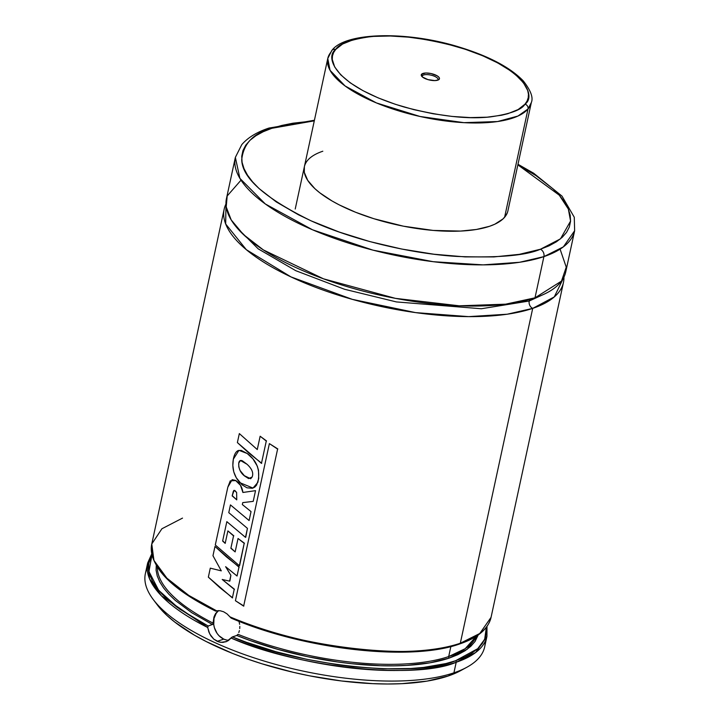 <?xml version="1.0" encoding="UTF-8"?>
<svg xmlns="http://www.w3.org/2000/svg" width="720" height="720" viewBox="0 0 720 720"><rect width="100%" height="100%" fill="white"/><g stroke="black" fill="none" stroke-linecap="round" stroke-linejoin="round"><path stroke-width="1.08" d="M532.71 308.376L507.24 314.217L468.63 316.629L415.539 312.606L352.287 299.349L290.988 276.912L246.339 249.696L225.684 224.01L225.963 203.994A173.565 61.992 -167.8 0 0 224.172 209.133A173.565 61.992 -167.8 0 0 336.042 294.462A173.565 61.992 -167.8 0 0 532.71 308.376A5.787 4.635 71.3 0 1 529.227 301.014A5.787 4.635 -108.7 0 0 532.71 308.376L460.314 643.239L532.71 308.376L554.274 296.928L563.949 277.074A173.565 61.992 -167.8 0 1 563.454 282.492A173.565 61.992 -167.8 0 1 532.71 308.376M236.61 227.376L258.201 248.85L295.776 270.693L344.619 289.287L396.396 301.923L481.338 308.745L529.227 301.014L544.581 293.967L529.227 301.014A5.787 4.635 71.3 0 1 529.839 299.412A5.787 4.635 -108.7 0 0 529.227 301.014L481.338 308.745L396.396 301.923L344.619 289.287L295.776 270.693L258.201 248.85L236.61 227.376M218.709 610.623A16.2 12.987 -108.7 0 0 213.903 625.563A16.2 12.987 -108.7 0 0 223.758 639.126L217.206 641.331L213.759 639.117L209.754 633.969L207.666 627.489L208.179 626.022L212.778 624.375L214.713 615.15L218.349 610.632L215.64 613.503L213.984 616.959L212.886 624.213L208.179 626.022L179.559 609.039L158.634 590.247L148.95 571.527L151.947 554.994L148.815 563.256L148.608 569.034L149.85 575.073L152.532 581.301L156.627 587.691L162.108 594.171L168.921 600.687L177.012 607.185L196.722 619.911L208.179 626.022M215.586 611.082L220.041 610.722L223.596 611.757L226.98 613.845L229.932 616.842A173.565 61.992 12.2 0 0 460.314 643.239A1.161 0.927 71.3 0 1 459.153 643.878M295.227 209.016L327.771 58.491L331.839 50.499C344.961 32.103 407.52 30.645 460.395 47.421C489.492 56.466 510.444 67.617 523.251 80.874C530.748 90.396 533.448 97.605 531.342 102.501A104.139 37.197 -167.8 0 1 528.021 108.972A104.139 37.197 -167.8 0 1 412.074 114.597A104.139 37.197 -167.8 0 1 327.771 58.491A104.139 37.197 -167.8 0 1 331.083 52.02A4.05 3.717 40.5 0 1 335.718 49.428C338.949 43.794 350.442 39.555 370.179 36.711C392.895 34.11 421.587 37.368 456.246 46.485C525.942 67.149 536.373 96.399 524.997 104.166A4.05 3.717 40.5 0 1 528.021 108.972L531.342 102.501L507.933 210.78A104.139 37.197 -167.8 0 1 489.483 226.314L494.865 224.181L503.01 218.916L505.701 215.829L507.438 212.49M540.414 249.246C525.69 255.636 497.745 258.021 456.561 256.41C415.557 254.016 356.355 241.515 311.148 220.86C265.131 198.333 241.992 177.93 241.731 159.642C243.522 143.514 253.575 133.056 271.881 128.286A5.787 4.635 -108.7 0 0 268.848 128.106A5.787 4.635 71.3 0 1 271.881 128.286L314.289 120.843L292.986 123.192L281.835 125.433L271.881 128.286L263.214 131.724L255.924 135.711L250.083 140.211L245.745 145.17L242.955 150.561L241.731 156.312L242.091 162.378L244.035 168.696L247.536 175.203L252.567 181.845L259.074 188.559L276.264 201.915L298.449 214.776L311.148 220.86L339.174 232.038L369.765 241.56L401.76 249.048L433.917 254.223L465.012 256.887L493.839 256.923L519.3 254.349L540.414 249.246A5.787 4.635 71.3 0 1 543.906 256.617A5.787 4.635 -108.7 0 0 540.414 249.246L560.493 238.833L570.573 221.067L568.341 209.043L559.269 195.174L517.86 164.853L536.022 175.626L553.221 188.982L559.728 195.696L564.759 202.338L568.26 208.845L570.204 215.163L570.564 221.229L569.34 226.98L566.55 232.371L562.212 237.33L556.362 241.83L549.081 245.817L540.414 249.246M241.011 180.162L227.187 195.975L226.215 206.937L231.201 219.924L243.405 234.513L263.394 249.939L323.514 278.829L395.424 298.359L459.288 305.811L505.584 304.182L534.996 297.819A173.565 61.992 12.2 0 1 338.328 283.896A173.565 61.992 12.2 0 1 226.458 198.576L235.359 157.374L239.886 178.353L265.311 203.958L312.48 229.77L372.924 250.137L433.17 261.693L483.129 264.87L519.57 262.287L543.906 256.617A173.565 61.992 -167.8 0 1 347.238 242.694A173.565 61.992 -167.8 0 1 235.359 157.374L241.785 144.621C247.896 137.565 256.932 132.048 268.884 128.088L314.415 120.249M517.986 164.268L533.646 173.214L561.987 196.092L574.272 217.242L574.641 230.733A173.565 61.992 -167.8 0 1 543.906 256.617L563.364 246.87L574.641 230.733L565.74 271.926A173.565 61.992 12.2 0 1 534.996 297.819L543.906 256.617L534.996 297.819L561.483 281.106L566.244 267.156L560.088 249.147M215.757 611.019L216.576 610.821L188.784 595.413L166.878 578.16L153.945 560.457L151.767 543.996A173.565 61.992 12.2 0 0 216.576 610.821L220.041 610.722L223.596 611.757L226.98 613.845L231.291 618.165M224.172 209.133L151.767 543.996L161.919 528.75L182.511 518.112M563.454 282.492L491.058 617.355C488.277 628.929 477.837 637.785 459.756 643.923A1.161 0.927 -108.7 0 0 460.314 643.239A173.565 61.992 12.2 0 0 491.058 617.355L479.772 633.492L460.314 643.239C418.815 661.644 295.326 647.586 229.932 616.842L230.715 617.715M157.365 567.234A163.611 58.437 12.2 0 0 213.12 623.133M448.695 656.559A163.611 58.437 12.2 0 0 476.361 636.201L465.219 648.675L448.695 656.559A1.161 0.927 -108.7 0 0 449.388 658.026A1.161 0.927 71.3 0 1 448.695 656.559L450.864 646.524L448.695 656.559A163.611 58.437 12.2 0 1 237.96 634.32A163.611 58.437 12.2 0 0 448.695 656.559M478.188 634.959L467.217 649.26L449.388 658.026A164.763 58.851 -167.8 0 1 236.745 635.463L249.993 640.503L278.118 649.458L307.575 656.685L337.383 661.932L352.089 663.75L380.502 665.721L393.966 665.847L406.773 665.406L429.993 662.814L449.388 658.026L457.902 654.651L465.057 650.745L470.79 646.326L475.056 641.448L478.188 634.959M237.132 635.247L237.96 634.32L236.745 635.463L232.092 637.092L226.548 641.529L222.885 642.402L219.069 642.006L213.759 639.117L210.897 635.886L208.827 631.917L207.648 627.021M485.154 641.511A173.565 61.992 -167.8 0 1 466.758 667.314A173.565 61.992 -167.8 0 1 453.915 672.822A173.565 61.992 -167.8 0 1 289.557 667.998A173.565 61.992 -167.8 0 1 153.261 599.535L157.509 605.169A167.778 59.922 12.2 0 0 289.26 671.355A167.778 59.922 12.2 0 0 448.146 676.017L453.915 672.822A173.565 61.992 12.2 0 1 257.247 658.899A173.565 61.992 12.2 0 1 145.377 573.579L147.663 563.013L149.553 578.817L161.415 595.8L207.666 627.489A173.565 61.992 -167.8 0 1 147.663 563.013L151.731 553.941M225.765 641.835L228.231 640.638L232.398 636.93L246.276 642.231L275.742 651.663L306.648 659.277L337.914 664.812L353.358 666.738L383.184 668.826L410.76 668.502L423.414 667.449L445.878 663.57L455.499 660.78L464.409 657.252L471.897 653.157L477.9 648.531L482.355 643.437L485.226 637.902L486.477 631.989L486.351 627.291L484.677 639.279L477.747 648.675L455.499 660.78A1.161 0.927 71.3 0 1 456.201 662.256L475.668 652.509L486.945 636.372A173.565 61.992 -167.8 0 1 456.201 662.256A173.565 61.992 -167.8 0 1 231.093 638.037C296.901 667.431 415.314 680.085 456.201 662.256L453.915 672.822L456.201 662.256A1.161 0.927 -108.7 0 0 455.499 660.78C414.99 678.429 297.864 666.018 232.398 636.93L236.745 635.463M153.261 599.535A173.565 61.992 -167.8 0 1 147.168 568.431M157.446 605.088L166.806 615.321L174.726 622.035L194.508 635.211L206.181 641.538L232.497 653.4L246.897 658.809L261.945 663.795L293.391 672.345L309.483 675.819L341.649 680.994L372.744 683.649L387.513 684L401.571 683.694L427.032 681.111L448.146 676.017L460.647 670.644M486.99 626.427L486.945 636.372L484.659 646.929A173.565 61.992 12.2 0 1 453.915 672.822L448.146 676.017A167.778 59.922 12.2 0 0 460.557 670.689L466.758 667.314M156.303 564.732L156.087 570.24L157.239 575.982L159.759 581.922L163.629 588.006L168.813 594.18L175.266 600.39L191.754 612.711L212.526 624.555M238.806 632.52L239.391 630.594L238.806 632.52M239.733 628.551L239.814 626.436L239.733 628.551M239.634 624.312L239.193 622.17L239.634 624.312M238.941 621.279L239.193 622.17L238.941 621.279M231.75 618.264L260.298 628.911L275.454 633.627L291.024 637.884L322.812 644.85M338.76 647.496L370.044 651.024M385.101 651.861L399.582 652.077L426.33 650.628L449.325 646.713M161.271 572.085L167.148 578.7L174.402 585.351L182.97 591.966L203.715 604.872M304.371 166.716L304.317 172.386L307.701 180.351L314.856 188.64L319.779 192.807L332.055 200.979L339.3 204.912L355.635 212.274L373.914 218.727L403.425 226.188L433.161 230.427L460.575 231.075L476.379 229.473L489.483 226.314A104.139 37.197 -167.8 0 1 371.484 217.953A104.139 37.197 -167.8 0 1 304.362 166.761A104.139 37.197 -167.8 0 1 322.803 151.227M226.548 641.529L220.977 642.366L217.206 641.331L223.758 639.126A16.2 12.987 -108.7 0 0 228.816 640.233M217.953 611.262L216.198 613.278L213.993 618.489L213.75 624.6L214.398 627.696L217.089 633.384L219.042 635.76L223.758 639.126L226.35 639.981M232.623 597.816L219.861 587.655L208.35 577.143L210.285 568.161L221.292 570.852L212.976 555.714L221.292 570.852L210.285 568.161L208.35 577.143L232.371 597.906L234.225 589.356L222.21 579.474L229.617 581.139L230.877 575.316L225.63 566.694L237.042 576.018L238.968 567.126L214.983 546.453L212.976 555.714L214.983 546.453L226.476 556.92L239.211 567.036M229.878 581.058L230.877 575.316L225.63 566.694L237.042 576.018L238.968 567.126M234.468 589.257L222.21 579.474L229.617 581.139M232.371 597.906L234.225 589.356M232.452 495.828L236.754 499.86L236.619 492.453L234.117 490.329L232.155 495.891L233.28 491.463L233.874 490.446L234.9 490.536L236.619 492.453L236.754 499.86L232.155 495.891M235.962 480.492L232.146 479.673L227.826 487.161L215.298 544.977L239.364 565.695L244.197 543.339L238.041 538.497L235.152 551.898L238.041 538.497L244.449 543.24M239.616 565.596L244.197 543.339M231.147 548.208L235.152 551.898L230.868 548.289L233.55 535.905L227.889 530.901L225.189 543.375L227.889 530.901L233.829 535.824M222.939 540.99L225.189 543.375L222.633 541.053L226.836 521.649L245.493 537.354L247.437 528.372L228.78 512.658L230.454 504.9L249.102 520.542L251.037 511.587L242.343 504.567L242.739 502.623L253.215 501.363L255.528 490.662L242.91 492.471C242.136 486.945 239.715 482.976 235.665 480.564L230.256 480.861L227.826 487.161L215.298 544.977L239.364 565.695M245.745 537.264L247.437 528.372L228.78 512.658L230.454 504.9L249.102 520.542L251.037 511.587L242.343 504.567L242.739 502.623L253.215 501.363L255.528 490.662L242.91 492.471L240.516 485.352L235.665 480.564M222.633 541.053L226.836 521.649L245.493 537.354M230.868 548.289L233.55 535.905M243.864 606.024L235.413 600.705L243.648 606.132L277.605 449.073L269.379 443.61L235.413 600.705L269.379 443.61L277.821 448.965M243.648 606.132L277.605 449.073M261.711 463.275L248.922 453.105L237.384 442.575L239.337 433.584L257.265 449.559L239.337 433.584L237.384 442.575L261.459 463.374L266.283 441.045L260.145 436.23L257.265 449.559L260.145 436.23L266.535 440.955M261.459 463.374L266.283 441.045M244.917 475.956L250.668 478.746L252.126 477.036C253.728 473.076 252.018 468.819 247.014 464.247L240.48 460.512L238.752 463.095C238.5 468.558 240.462 472.869 244.629 476.037L240.057 470.493L238.797 466.875L238.752 463.095C239.175 460.665 240.408 459.918 242.451 460.854L247.014 464.247C252.018 468.819 253.728 473.076 252.126 477.036L248.589 478.566L244.629 476.037M233.343 459.171C231.768 468.225 233.955 476.064 239.904 482.697L253.008 488.07L257.823 482.427C260.532 470.412 257.004 460.773 247.23 453.51L238.941 450.342L233.343 459.171L232.83 465.471L233.766 471.879L236.277 477.747L242.064 484.821L246.978 487.809L252.324 488.277L254.736 487.143L256.608 485.1L258.714 478.521L258.498 470.205L257.292 466.119L252.963 458.901L247.23 453.51L241.245 450.378L238.266 450.549C235.944 451.44 234.306 454.32 233.343 459.171M422.46 75.69A8.1 2.889 12.2 0 0 422.253 76.842A8.1 2.889 -167.8 0 1 422.199 76.194A8.1 2.889 -167.8 0 1 422.46 75.69L422.226 76.761L422.46 75.69A8.1 2.889 -167.8 0 1 431.478 75.258A8.1 2.889 -167.8 0 1 438.03 79.614A8.1 2.889 -167.8 0 1 437.778 80.118L439.164 79.344A9.315 3.33 -167.8 0 1 438.498 79.857A9.315 3.33 -167.8 0 1 429.651 80.046A9.315 3.33 -167.8 0 1 421.677 76.221A9.315 3.33 -167.8 0 1 421.551 74.25L422.46 75.69L421.551 74.25L421.299 75.528L422.424 76.995L427.941 79.623L434.88 80.595L438.525 79.848L439.461 78.741L439.02 77.346L437.256 75.87L431.001 73.53L425.835 72.999L421.551 74.25A9.315 3.33 -167.8 0 1 432.765 73.98A9.315 3.33 -167.8 0 1 439.164 79.344L437.778 80.118A8.1 2.889 -167.8 0 1 437.715 80.19A8.1 2.889 12.2 0 0 437.778 80.118A8.1 2.889 12.2 0 0 432.207 75.456A8.1 2.889 12.2 0 0 422.46 75.69M327.771 58.491L330.066 70.344L345.06 85.941L376.398 102.915L420.021 116.478L463.959 122.661L497.529 121.545L517.977 116.037L528.021 108.972L504.612 217.242L528.021 108.972A4.05 3.717 -139.5 0 0 524.997 104.166C521.757 109.8 510.273 114.039 490.527 116.883C467.811 119.484 439.119 116.226 404.46 107.109C334.764 86.445 324.342 57.195 335.718 49.428A4.05 3.717 -139.5 0 0 331.875 50.454M524.997 104.166L518.121 109.557L507.879 113.688L501.615 115.227L487.089 117.189L470.376 117.594L452.133 116.433L433.053 113.751L413.865 109.647L395.307 104.283L378.108 97.866L362.907 90.63L350.298 82.872L340.767 74.871L334.683 66.951L332.271 59.409L332.478 55.872L333.63 52.533L335.718 49.428L342.585 44.037L352.827 39.906L366.048 37.197L373.626 36.405L390.33 36L408.582 37.161L427.662 39.843L446.85 43.947L465.399 49.311L482.607 55.728L497.799 62.964L510.408 70.722L515.583 74.709L523.431 82.71L527.697 90.477L528.435 94.185L528.228 97.722L527.076 101.061L524.997 104.166M151.767 543.996C148.941 566.226 170.199 588.582 215.568 611.082M459.756 643.923C410.886 661.725 304.191 649.638 231.408 618.219"/></g></svg>
